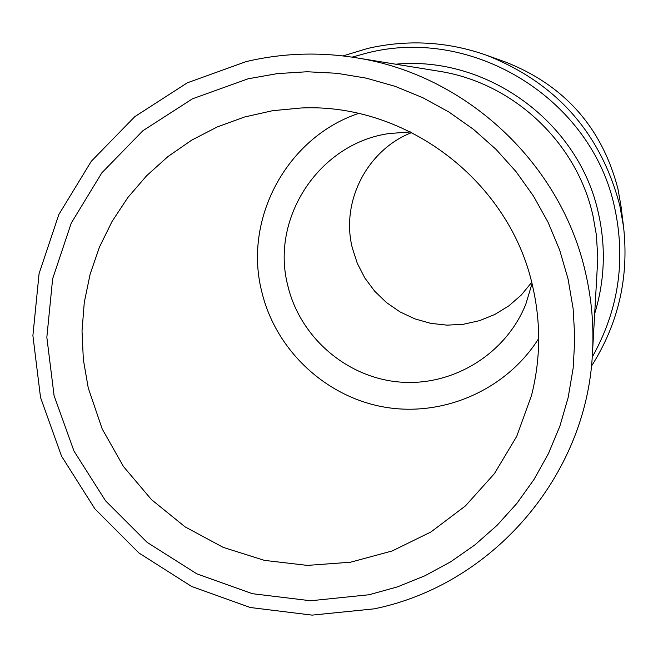<?xml version="1.0" encoding="UTF-8"?>
<svg xmlns="http://www.w3.org/2000/svg" width="658" height="658" viewBox="0 0 658 658"><rect width="100%" height="100%" fill="white"/><g stroke="black" fill="none" stroke-linecap="round" stroke-linejoin="round"><path stroke-width="0.99" d="M505.434 62.008C564.358 85.186 601.856 127.422 617.92 188.706L621.037 206.415L623.554 226.78L619.852 205.732C600.746 132.867 556.158 82.653 486.106 55.091L505.434 62.008M411.744 132.538C367.189 149.876 340.688 201.48 352.26 247.704L357.294 263.356L364.82 277.972L374.641 291.165L386.476 302.573L400.015 311.9L414.894 318.883L430.719 323.341L447.062 325.151L463.471 324.254L479.517 320.668L494.767 314.499L508.79 305.896L521.218 295.097L531.697 282.397M410.567 131.945L389.347 133.508C319.673 143.033 270.158 217.658 287.743 285.358C299.867 337.324 346.865 377.848 400.039 382.076C453.189 386.46 506.076 353.848 525.857 304.037L532.018 283.672M538.688 338.5C506.586 389.585 443.731 417.361 384.543 407.129C325.348 396.897 275.431 349.817 261.678 291.329C243.246 218.612 287.053 137.407 358.528 113.439M88.246 387.924L102.171 428.901L123.498 466.571L151.472 499.619L185.104 526.877L223.202 547.374L264.442 560.377L307.36 565.395L350.443 562.236L392.135 550.968L430.941 531.968L465.453 505.895L494.405 473.645L516.711 436.377L531.524 395.425C540.588 359.49 541.016 323.333 532.799 286.954C510.328 182.299 407.606 103.059 301.413 107.97L272.601 110.692L244.414 117.042L217.313 126.912L191.733 140.129L168.07 156.472L146.693 175.67L127.948 197.416L112.123 221.343L99.448 247.079L90.121 274.213L84.29 302.31L82.02 330.925L83.344 359.613L88.246 387.924M352.079 57.139L366.638 53.125C473.217 25.432 592.323 99.465 614.736 208.043C625.988 260.749 618.479 310.436 592.216 357.113M395.68 64.196C487.685 55.445 579.221 122.651 598.476 213.496C605.969 247.063 604.768 280.234 594.873 313.019M593.014 215.947L596.37 234.931L597.809 257.994L592.439 353.691C594.01 326.804 591.789 300.171 585.776 273.81C561.677 163.965 466.185 74.486 355.468 57.665L438.68 71.179C513.018 82.489 576.877 142.334 593.014 215.947M246.429 61.531C282.405 53.109 318.752 51.826 355.468 57.665C318.711 51.818 282.307 53.117 246.265 61.564L187.324 82.818L134.791 116.655L91.256 161.325L58.842 214.533L39.085 273.596L32.9 335.588L40.525 397.448L61.539 456.159L94.9 508.873L138.97 553.024L191.61 586.451L250.27 607.507L312.106 615.123L374.073 608.864C492.464 584.896 586.566 476.096 592.439 353.691M248.173 78.779L192.514 98.79L142.918 130.703L101.834 172.848L71.261 223.062L52.64 278.803L46.841 337.307L54.088 395.68L73.984 451.075L105.527 500.796L147.178 542.414L196.915 573.891L252.31 593.68L310.666 600.762L369.13 594.742L397.49 586.862L424.797 575.832L450.697 561.8L474.879 544.914L497.012 525.388L516.826 503.46L534.057 479.394L548.476 453.502L559.9 426.088L568.167 397.506L573.167 368.126L574.821 338.319L573.11 308.462L568.051 278.951L559.695 250.155L548.147 222.453L533.556 196.199L516.119 171.738L496.042 149.382L473.595 129.429L449.077 112.123L422.79 97.697L395.088 86.33L366.325 78.154L336.871 73.277L307.105 71.755L277.413 73.606L248.173 78.779M342.966 55.922L367.567 48.47C407.672 39.266 447.185 41.479 486.106 55.091M591.402 366.276C618.446 323.613 629.155 277.117 623.554 226.78"/></g></svg>
